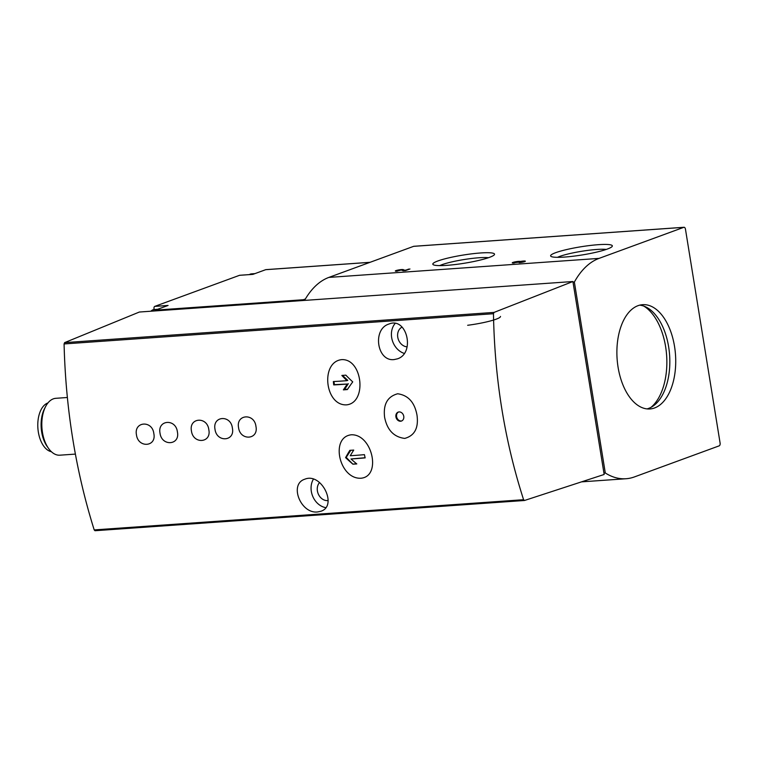 <?xml version="1.0" encoding="UTF-8"?>
<svg xmlns="http://www.w3.org/2000/svg" width="758" height="758" viewBox="0 0 758 758"><rect width="100%" height="100%" fill="white"/><g stroke="black" fill="none" stroke-linecap="round" stroke-linejoin="round"><path stroke-width="1.14" d="M384.619 417.364C387.196 430.061 393.904 437.072 404.725 438.408C414.645 435.698 418.738 427.948 416.995 415.138C414.645 402.346 408.192 395.221 397.656 393.772C387.423 396.548 383.074 404.412 384.619 417.364M399.078 411.926A4.756 3.885 69.9 0 1 403.644 415.763A4.756 3.885 69.9 0 1 401.475 421.041A4.756 3.885 69.9 0 1 396.188 417.914A4.756 3.885 69.9 0 1 398.196 412.115A4.756 3.885 69.9 0 1 399.078 411.926M136.459 434.827C138.127 448.291 156.698 446.993 153.836 433.604C152.367 420.093 133.778 421.353 136.459 434.827M177.4 431.946C175.913 418.416 157.342 419.714 160.023 433.169C161.672 446.614 180.262 445.353 177.4 431.946M191.442 430.961C193.11 444.425 211.672 443.127 208.82 429.739C207.341 416.218 188.761 417.487 191.442 430.961M215.007 429.303C216.674 442.767 235.236 441.469 232.384 428.081C230.906 414.56 212.316 415.829 215.007 429.303M255.948 426.422C254.451 412.892 235.88 414.19 238.562 427.635C240.21 441.09 258.8 439.829 255.948 426.422M341.792 359.624C320.208 361.765 324.775 405.824 346.472 404.867C367.27 402.924 362.675 358.724 341.792 359.624M360.998 478.232C381.7 476.403 372.339 434.107 351.399 434.779C329.834 437.006 339.233 479.444 360.998 478.232M524.271 500.488L94.977 530.723L94.2 529.918C75.743 471.078 65.7 409.093 64.079 343.942L64.62 342.625L494.045 312.41L493.467 313.727C494.623 378.905 504.667 440.9 523.589 499.702L524.508 500.479L604.164 474.47L572.915 281.521L494.045 312.41M317.611 511.944C300.736 514.076 288.836 484.068 304.83 479.198C321.572 472.13 337.945 506.136 320.861 511.262L317.611 511.944M394.094 359.576C376.944 361.737 372.169 329.067 388.939 324.036C406.904 316.456 415.526 353.209 397.429 358.847L394.094 359.576M239.86 275.287A1.904 1.061 86 0 0 239.689 275.277A1.904 1.061 86 0 0 239.519 275.315L154.736 306.393A1.904 1.061 86 0 0 153.997 307.663A1.904 1.061 86 0 0 154.31 309.52M67.339 397.495L55.855 398.31A28.51 15.965 86 0 0 53.335 398.85A28.51 15.965 86 0 0 45.613 406.544A28.51 15.965 86 0 0 48.569 448.461A28.51 15.965 86 0 0 59.863 455.188L75.355 454.099M47.944 402.943A24.711 13.833 86 0 0 47.773 403A24.711 13.833 86 0 0 37.9 428.308A24.711 13.833 86 0 0 51.373 451.702M45.613 406.544L44.542 408.619A25.8 14.449 86 0 0 47.214 446.557L48.569 448.461M634.437 476.915L719.19 445.846A2.378 1.327 86 0 0 720.1 443.051L685.459 229.181A2.378 1.327 86 0 0 684.01 227.277A2.378 1.327 86 0 0 683.801 227.324L599.047 258.393A95.034 53.221 86 0 0 574.365 282.061L605.291 472.983A95.034 53.221 86 0 0 626.051 478.734A95.034 53.221 86 0 0 634.437 476.915M414.039 246.312A2.378 1.327 86 0 0 413.83 246.293A2.378 1.327 86 0 0 413.622 246.341L328.868 277.409A95.034 53.221 86 0 0 304.564 300.405M515.184 262.6L523.342 261.519L519.126 262.647A4.074 0.54 170.8 0 0 523.285 262.012A4.074 0.54 170.8 0 0 525.351 261.188A4.074 0.54 170.8 0 0 520.263 261.491A4.074 0.54 170.8 0 0 515.952 261.709A4.074 0.54 170.8 0 0 512.266 262.846A4.074 0.54 170.8 0 0 514.085 263.007L515.184 262.6M398.234 270.777L401.295 270L403.114 270.758L405.549 270.587L409.955 268.976L404.914 270.322L403.247 269.621A4.074 0.54 170.8 0 0 398.831 269.914A4.074 0.54 170.8 0 0 395.316 271.023A4.074 0.54 170.8 0 0 397.135 271.174L398.234 270.777M437.84 260.989A31.258 4.131 -9.2 0 0 433.178 264.665A31.258 4.131 -9.2 0 0 464.332 263.244A31.258 4.131 -9.2 0 0 494.339 254.754A31.258 4.131 -9.2 0 0 474.129 253.56A31.258 4.131 -9.2 0 0 437.84 260.989M555.652 252.689A31.258 4.131 -9.2 0 0 550.99 256.375A31.258 4.131 -9.2 0 0 582.144 254.953A31.258 4.131 -9.2 0 0 612.151 246.464A31.258 4.131 -9.2 0 0 591.941 245.27A31.258 4.131 -9.2 0 0 555.652 252.689M266.096 269.649A2.378 1.327 86 0 0 265.887 269.64A2.378 1.327 86 0 0 265.679 269.687L369.961 262.344M154.566 310.96A2.378 1.327 86 0 1 155.286 310.145L168.087 305.455L154.736 306.393M305.389 298.984L303.342 299.732A2.378 1.327 86 0 0 302.613 300.538M239.519 275.315L252.878 274.377L265.679 269.687M573.02 282.156L574.365 282.061M638.018 305.673A52.274 29.268 86 0 0 617.495 363.044A52.274 29.268 86 0 0 649.976 408.96A52.274 29.268 86 0 0 675.501 354.763A52.274 29.268 86 0 0 642.632 304.678A52.274 29.268 86 0 0 638.018 305.673M603.946 473.077L605.291 472.983M64.62 342.625L139.368 312.031L572.915 281.521M319.573 482.524A10.451 8.546 -110.1 0 0 318.369 494.169A10.451 8.546 -110.1 0 0 327.712 500.602A10.451 8.546 -110.1 0 0 328.072 500.574M313.395 479.179A17.822 14.573 -110.1 0 0 312.827 496.537A17.822 14.573 -110.1 0 0 325.694 507.633M402.072 327.096A10.451 8.546 -110.1 0 0 397.988 338.295A10.451 8.546 -110.1 0 0 407.103 346.832M395.145 323.448A17.822 14.573 -110.1 0 0 392.322 340.446A17.822 14.573 -110.1 0 0 404.241 353.408M345.582 457.624A102.633 31.04 -46.9 0 1 349.855 450.337A102.595 13.568 -9.2 0 0 353.73 450.081A102.614 31.04 133.1 0 0 350.262 455.729A102.292 13.53 -9.2 0 0 364.437 454.648A101.979 57.106 86 0 0 365.148 457.879A101.96 13.483 170.8 0 1 350.982 458.969A101.942 49.895 32.8 0 0 356.791 463.934A101.174 13.379 170.8 0 1 352.915 464.19A101.487 49.677 -147.2 0 1 345.582 457.624L346.216 457.387L352.915 464.19M333.359 381.549A101.96 13.483 -9.2 0 0 346.956 380.668A101.932 49.895 -147.2 0 1 341.858 375.447A101.174 13.379 -9.2 0 0 345.837 375.153A101.487 49.677 32.8 0 0 352.735 381.88A102.633 31.04 133.1 0 0 347.353 389.565A102.595 13.568 170.8 0 1 343.383 389.868A102.614 31.04 -46.9 0 1 347.316 384.041A102.292 13.53 170.8 0 1 333.719 384.912A101.979 57.106 -94 0 1 333.359 381.549M350.793 450.28L346.216 457.387M353.323 464.038L356.63 463.801M365.119 457.728L350.982 458.969M342.464 375.409L347.78 380.374L346.956 380.668M333.927 381.52L334.43 384.647L333.719 384.912M334.43 384.647L347.316 384.041M348.31 383.671L344.615 389.413L343.383 389.868M344.615 389.413L347.609 389.205M398.547 412.011A4.756 3.885 -110.1 0 0 396.87 417.667A4.756 3.885 -110.1 0 0 401.806 420.898M606.286 249.42A27.193 3.6 -9.2 0 0 583.831 250.945A27.193 3.6 -9.2 0 0 559.65 256.441A27.193 3.6 -9.2 0 0 557.49 257.322M467.658 325.277A27.193 3.6 -9.2 0 0 500.488 316.427M488.474 257.711A27.193 3.6 -9.2 0 0 466.018 259.236A27.193 3.6 -9.2 0 0 441.838 264.731A27.193 3.6 -9.2 0 0 439.678 265.613M408.344 269.564L408.268 269.09M650.989 407.359A54.642 30.604 86 0 0 666.623 355.388A54.642 30.604 86 0 0 643.864 306.128M647.01 408.903A52.274 29.268 86 0 0 669.608 355.18A52.274 29.268 86 0 0 639.705 305.152M64.079 343.942L493.467 313.727M94.2 529.918L523.589 499.702M413.622 246.341L683.801 227.324M328.868 277.409L599.047 258.393M155.286 310.145L303.342 299.732M249.202 274.614L251.476 273.865A13.066 7.315 86 0 0 250.32 274.112A13.066 7.315 86 0 0 249.363 274.595M150.7 311.235L154.187 309.529A13.066 7.315 86 0 0 153.031 309.776A13.066 7.315 86 0 0 150.937 311.216M403.427 270.739L403.247 269.621M413.83 246.293L684.01 227.277M265.887 269.64L370.065 262.306M581.519 481.861L626.051 478.734M94.968 530.723L524.394 500.498M252.954 274.349L239.689 275.277M251.476 273.865L254.934 273.619M154.187 309.529L157.636 309.283"/></g></svg>
